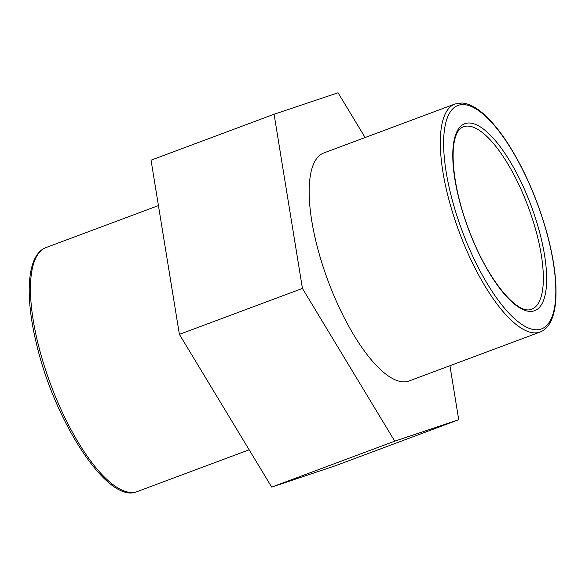 <?xml version="1.0" encoding="UTF-8"?>
<svg xmlns="http://www.w3.org/2000/svg" width="585" height="585" viewBox="0 0 585 585"><rect width="100%" height="100%" fill="white"/><g stroke="black" fill="none" stroke-linecap="round" stroke-linejoin="round"><path stroke-width="0.88" d="M540.123 332.031L408.981 381.003A121.717 40.796 -110.5 0 1 408.432 381.193A121.717 40.796 -110.5 0 1 327.885 280.427A121.717 40.796 -110.5 0 1 323.827 152.948L454.976 103.976A121.717 40.796 69.5 0 0 459.028 231.463A121.717 40.796 69.5 0 0 539.575 332.221A121.717 40.796 69.5 0 0 540.123 332.031C544.672 330.276 548.247 326.701 550.865 321.297C553.49 315.863 555.114 308.887 555.75 300.368C557.015 281.363 553.929 258.373 546.5 231.404C536.577 196.772 523.005 166.396 505.776 140.276C499.78 131.384 493.806 123.954 487.853 117.98C478.589 108.671 469.996 103.677 462.091 102.997L454.976 103.976M271.703 487.108L335.68 465.653L458.72 419.716L394.743 441.163L271.703 487.108L179.39 334.371L151.047 160.173L274.087 114.236L338.064 92.781L365.113 137.534M449.931 365.705L458.72 419.716M394.743 441.163L302.43 288.427L179.39 334.371M302.43 288.427L274.087 114.236M531.611 309.231L531.26 309.348C516.716 314.964 487.312 278.774 469.66 231.923C450.538 183.215 447.328 132.481 463.488 126.784A97.373 32.636 -110.5 0 1 528.131 206.593A97.373 32.636 -110.5 0 1 531.611 309.231A97.373 32.636 -110.5 0 1 531.173 309.385M534.163 310.862A99.808 33.455 69.5 0 0 510.04 161.401A99.808 33.455 69.5 0 0 454.896 179.346A99.808 33.455 69.5 0 0 534.163 310.862M540.884 329.136A119.281 39.977 -110.5 0 1 446.158 171.961A119.281 39.977 -110.5 0 1 512.058 150.506A119.281 39.977 -110.5 0 1 540.884 329.136M136.685 491.773A130.258 43.656 -110.5 0 1 50.486 383.935A130.258 43.656 -110.5 0 1 46.149 247.513C27.217 254.278 24.387 294.218 36.482 343.841C54.69 422.012 107.72 503.926 136.597 491.802L137.27 491.561A130.258 43.656 -110.5 0 1 136.685 491.773M158.433 205.584L46.149 247.513M249.151 449.792L137.27 491.561"/></g></svg>
